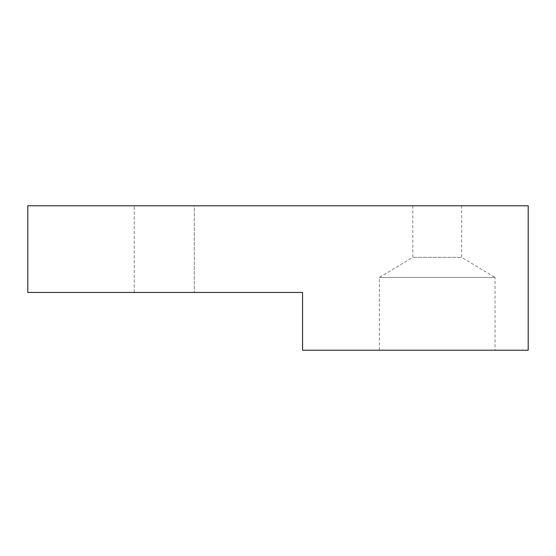 <?xml version="1.0" encoding="UTF-8"?>
<svg xmlns="http://www.w3.org/2000/svg" width="556" height="556" viewBox="0 0 556 556"><rect width="100%" height="100%" fill="white"/><g stroke="black" fill="none" stroke-linecap="round" stroke-linejoin="round"><path stroke-width="0.42" stroke-dasharray="2.78 2.08" d="M302.568 350.217L302.568 292.442L27.8 292.442L27.8 205.783L528.2 205.783L528.2 350.217L302.568 350.217M194.294 292.442L134.246 292.442L194.294 292.442L134.246 292.442L194.294 292.442L194.294 205.783L134.246 205.783L194.294 205.783L134.246 205.783L194.294 205.783L194.294 292.442M461.598 205.783L412.837 205.783L461.598 205.783L461.598 257.338L412.837 257.338L461.598 257.338L495.035 277.43L379.4 277.43L495.035 277.43L495.035 350.217L379.4 350.217L495.035 350.217M412.837 205.783L412.837 257.338L379.4 277.43L379.4 350.217M134.246 292.442L134.246 205.783L134.246 292.442"/><path stroke-width="0.83" d="M302.568 292.442L302.568 350.217L528.2 350.217L528.2 205.783L27.8 205.783L27.8 292.442L302.568 292.442"/></g></svg>
